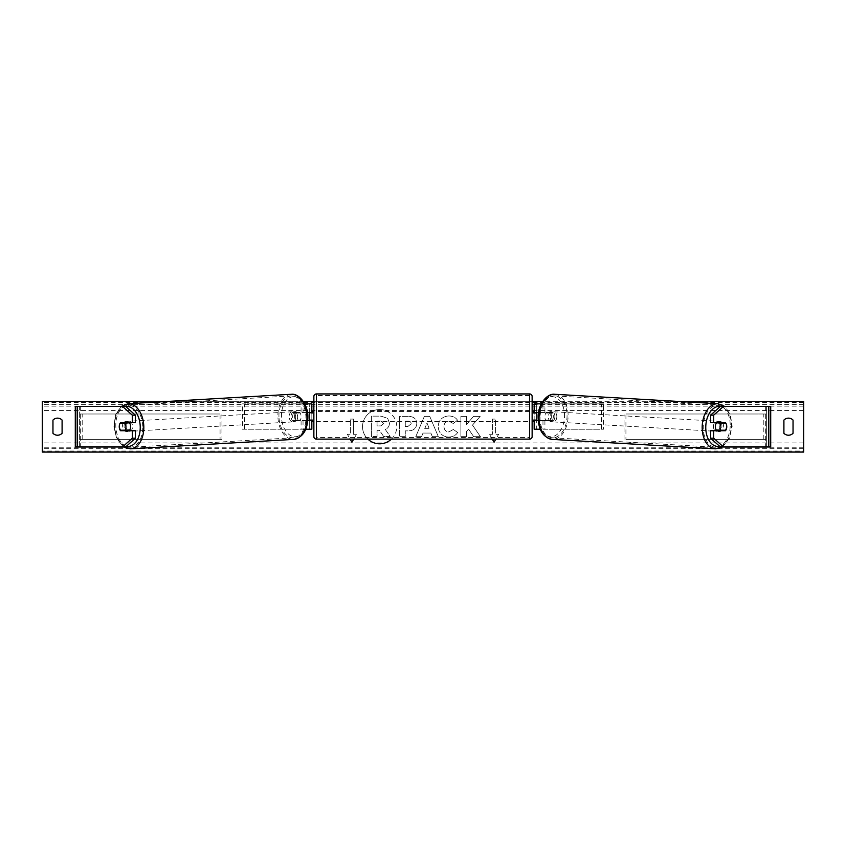 <?xml version="1.0" encoding="UTF-8"?>
<svg xmlns="http://www.w3.org/2000/svg" width="846" height="846" viewBox="0 0 846 846"><rect width="100%" height="100%" fill="white"/><g stroke="black" fill="none" stroke-linecap="round" stroke-linejoin="round"><path stroke-width="0.63" stroke-dasharray="4.23 3.17" d="M135.402 430.741L120.544 430.741M123.283 423.116A5.076 3.268 -90 0 0 122.353 426.68A5.076 3.268 -90 0 0 123.273 430.223M77.198 446.984L80.307 446.984L75.294 446.984L75.294 406.376L79.355 406.376L75.294 406.376M125.61 446.984L80.307 446.984L80.307 406.376L77.198 406.376M125.61 406.376L79.355 406.376L79.355 446.984L75.294 446.984M79.355 446.984L79.355 406.376M135.402 422.619L120.544 422.619M710.598 422.619L725.456 422.619M722.717 423.116A5.076 3.268 -90 0 1 723.647 426.68A5.076 3.268 -90 0 1 722.727 430.223M768.803 446.984L765.693 446.984L770.706 446.984L770.706 406.376L766.645 406.376L770.706 406.376M720.39 446.984L765.693 446.984L765.693 406.376L766.645 406.376L766.645 446.984L770.706 446.984M720.39 406.376L768.803 406.376M766.645 446.984L766.645 406.376M725.456 430.741L710.598 430.741M540.234 429.218L534.164 429.218L536.702 429.218L536.702 420.589L550.09 420.589A5.076 3.268 90 0 0 551.391 416.528A5.076 3.268 90 0 0 550.09 412.467L552.026 412.467A5.076 3.268 -90 0 1 553.337 416.528A5.076 3.268 -90 0 1 552.026 420.589L538.236 420.589M542.973 420.589L542.973 429.218L603.484 429.218L603.484 403.838L542.973 403.838L603.484 403.838M544.919 420.589L544.919 429.218L603.484 429.218M536.702 403.838L542.973 403.838L542.973 412.467L536.702 412.467L536.702 403.838L536.702 429.218M541.324 403.838L544.919 403.838L544.919 412.467L552.026 412.467M601.538 429.218L601.538 403.838M550.09 412.467L542.973 412.467M536.702 412.975L536.702 420.081L536.702 412.975L533.657 412.975L533.657 411.452M534.164 429.218L534.164 403.838M534.164 420.081L534.164 412.975M544.919 412.467L538.564 412.467M536.702 420.589L534.164 420.589M550.09 420.589L552.026 420.589M536.702 412.467L534.164 412.467M311.836 403.838L309.298 403.838L311.836 403.838L311.836 429.218L309.298 429.218L309.298 420.589L293.974 420.589L307.764 420.589M307.436 412.467L293.974 412.467A5.076 3.268 -90 0 0 292.663 416.528A5.076 3.268 -90 0 0 293.974 420.589M295.91 420.589A5.076 3.268 90 0 1 294.609 416.528A5.076 3.268 90 0 1 295.91 412.467L309.298 412.467L309.298 403.838L242.516 403.838L303.027 403.838L303.027 412.467M305.766 429.218L242.516 429.218L242.516 403.838M311.836 429.218L301.081 429.218L301.081 420.589M303.027 420.589L303.027 429.218L242.516 429.218M304.676 403.838L301.081 403.838L301.081 412.467M244.462 429.218L244.462 403.838M309.298 412.975L309.298 420.081L309.298 412.975L312.343 412.975L312.343 411.452M309.298 429.218L309.298 403.838M311.836 420.081L311.836 412.975M309.298 420.589L311.836 420.589M295.91 412.467L293.974 412.467M309.298 412.467L311.836 412.467M532.134 411.452L532.134 421.604L532.134 411.452M536.702 420.081L533.657 420.081L533.657 421.604M309.298 420.081L312.343 420.081L312.343 421.604M313.866 421.604L313.866 411.452L313.866 421.604M532.134 436.578L532.134 396.478M529.596 421.604L529.596 411.452L529.596 421.604L316.404 421.604L316.404 411.452L316.404 421.604M529.596 411.452L316.404 411.452M529.596 437.488L529.596 395.568L529.596 437.488L316.404 437.488L316.404 395.568L316.404 437.488M529.596 395.568L316.404 395.568M129.174 430.741A5.076 3.257 86.7 0 1 127.63 431.471A5.076 3.257 86.7 0 1 124.076 426.405A5.076 3.257 86.7 0 1 127.048 421.329A5.076 3.257 86.7 0 1 129.385 422.619M128.074 430.741A5.076 3.257 86.7 0 1 126.466 431.534A5.076 3.257 86.7 0 1 124.563 430.741M124.108 430.223A5.076 3.257 86.7 0 1 123.96 430.022L128.624 430.022M120.47 430.223L123.96 430.022M297.633 416.729A5.076 3.257 86.7 0 1 294.672 421.794A5.076 3.257 86.7 0 1 291.109 416.729A5.076 3.257 86.7 0 1 294.08 411.664A5.076 3.257 86.7 0 1 297.633 416.729M293.329 420.208L297.993 420.208A5.076 3.257 86.7 0 1 295.836 421.731A5.076 3.257 86.7 0 1 293.329 420.208L295.666 420.081A5.076 3.257 86.7 0 1 294.609 416.528A5.076 3.257 86.7 0 1 295.423 412.975L293.086 413.112A5.076 3.257 86.7 0 1 295.243 411.6A5.076 3.257 86.7 0 1 297.75 413.112L293.086 413.112M297.993 420.208L300.319 420.081A5.076 3.257 86.7 0 0 301.134 416.528A5.076 3.257 86.7 0 0 300.076 412.975L297.75 413.112M300.076 412.975L295.423 412.975M295.666 420.081L300.319 420.081M119.413 426.67A5.076 3.257 86.7 0 1 120.227 423.116L123.41 422.937M123.918 422.619A5.076 3.257 86.7 0 1 125.874 421.403A5.076 3.257 86.7 0 1 128.169 422.619M295.698 416.845A5.076 3.257 86.7 0 1 292.727 421.911A5.076 3.257 86.7 0 1 289.173 416.845A5.076 3.257 86.7 0 1 292.134 411.78A5.076 3.257 86.7 0 1 295.698 416.845M126.012 426.289A5.076 3.257 -93.3 0 0 129.575 431.354A5.076 3.257 -93.3 0 0 132.536 426.289A5.076 3.257 -93.3 0 0 128.983 421.223A5.076 3.257 -93.3 0 0 126.012 426.289M142.752 426.289A20.96 13.462 -93.3 0 0 128.063 405.361A20.96 13.462 -93.3 0 0 115.807 426.289A20.96 13.462 -93.3 0 0 130.496 447.217A20.96 13.462 -93.3 0 0 142.752 426.289M278.958 416.845A20.96 13.462 86.7 0 1 291.225 395.917A20.96 13.462 86.7 0 1 305.914 416.845A20.96 13.462 86.7 0 1 293.647 437.773A20.96 13.462 86.7 0 1 278.958 416.845M391.412 439.116A17.121 17.121 0 0 0 379.653 409.559A17.121 17.121 0 0 0 367.883 439.116M379.653 409.559A17.121 17.121 0 0 0 362.532 426.68A17.121 17.121 0 0 0 379.653 443.801A17.121 17.121 0 0 0 396.763 426.68A17.121 17.121 0 0 0 379.653 409.559M793.04 433.279A6.345 6.345 0 0 1 783.904 433.279L783.904 420.081A6.345 6.345 0 0 1 793.04 420.081L793.04 433.279M57.528 435.225A6.345 6.345 0 0 0 62.096 433.279L62.096 420.081A6.345 6.345 0 0 0 52.96 420.081L52.96 433.279A6.345 6.345 0 0 0 57.528 435.225M457.623 432.496C455.92 435.341 452.917 436.864 448.634 437.075C442.236 436.61 438.746 433.11 438.154 426.574L438.154 426.521C438.651 420.039 442.215 416.518 448.866 415.957C452.906 416.126 455.783 417.533 457.475 420.198L453.245 423.476L448.803 421.097C445.768 421.403 444.15 423.19 443.96 426.458L443.96 426.521C444.15 429.853 445.768 431.661 448.803 431.946L453.382 429.472L457.623 432.496C455.92 435.341 452.917 436.864 448.634 437.075C442.236 436.61 438.746 433.11 438.154 426.574L438.154 426.521C438.651 420.039 442.215 416.518 448.866 415.957C452.906 416.126 455.783 417.533 457.475 420.198L453.245 423.476L448.803 421.097C445.768 421.403 444.15 423.19 443.96 426.458L443.96 426.521C444.15 429.853 445.768 431.661 448.803 431.946L453.382 429.472L457.623 432.496M416.782 423.497L416.782 423.56C416.401 428.383 413.493 430.826 408.058 430.868L405.276 430.868L405.276 436.673L399.64 436.673L399.64 416.369L408.343 416.369C413.726 416.496 416.539 418.876 416.782 423.497L416.782 423.56C416.401 428.383 413.493 430.826 408.058 430.868L405.276 430.868L405.276 436.673L399.64 436.673L399.64 416.369L408.343 416.369C413.726 416.496 416.539 418.876 416.782 423.497M472.491 425.094L480.179 416.369L473.506 416.369L466.516 424.607L466.516 416.369L460.89 416.369L460.89 436.673L466.516 436.673L466.516 431.418L468.578 429.123L473.686 436.673L480.443 436.673L472.491 425.094L480.179 416.369L473.506 416.369L466.516 424.607L466.516 416.369L460.89 416.369L460.89 436.673L466.516 436.673L466.516 431.418L468.578 429.123L473.686 436.673L480.443 436.673L472.491 425.094M675.922 401.3L542.804 401.3M532.134 401.3L313.866 401.3M303.196 401.3L170.078 401.3M353.723 439.116L356.504 434.294L351.936 442.204L347.368 434.294L350.413 434.294L350.413 419.066L350.413 434.294L347.368 434.294L350.149 439.116M350.413 419.066L353.459 419.066L353.459 434.294L353.459 419.066L350.413 419.066M356.504 434.294L353.459 434.294L356.504 434.294M492.277 439.116L489.496 434.294L494.064 442.204L498.632 434.294L495.587 434.294L495.587 419.066L495.587 434.294L498.632 434.294L495.851 439.116M489.496 434.294L492.541 434.294L492.541 419.066L495.587 419.066L492.541 419.066L492.541 434.294L489.496 434.294M430.868 433.067L423 433.067L421.572 436.673L415.767 436.673L424.354 416.348L429.747 416.348L438.334 436.673L432.338 436.673L430.868 433.067L423 433.067L421.572 436.673L415.767 436.673L424.354 416.348L429.747 416.348L438.334 436.673L432.338 436.673L430.868 433.067M803.7 450.992L803.7 401.3L42.3 401.3L42.3 452.06L803.7 452.06L803.7 450.992L42.3 450.992M389.467 423.095L389.467 423.159C389.34 426.257 387.944 428.34 385.29 429.408L390.143 436.494L383.629 436.494L379.526 430.339L377.062 430.339L377.062 436.494L371.426 436.494L371.426 416.147L381.038 416.147L387.669 418.358L389.467 423.159C389.34 426.257 387.944 428.34 385.29 429.408L390.143 436.494L383.629 436.494L379.526 430.339L377.062 430.339L377.062 436.494L371.426 436.494L371.426 416.147L381.038 416.147L387.669 418.358L389.467 423.095M411.156 423.761C411.093 422.006 410.014 421.107 407.909 421.097L405.276 421.097L405.276 426.458L407.941 426.458L411.156 423.761C411.093 422.006 410.014 421.107 407.909 421.097L405.276 421.097L405.276 426.458L407.941 426.458L411.156 423.761M424.724 428.711L429.25 428.711L427.008 422.979L424.724 428.711L429.25 428.711L427.008 422.979L424.724 428.711M383.798 423.508L380.753 421.033L377.062 421.033L377.062 425.919L380.785 425.919L383.798 423.508L380.753 421.033L377.062 421.033L377.062 425.919L380.785 425.919L383.798 423.508M726.587 426.67A5.076 3.257 93.3 0 0 725.773 423.116L722.59 422.937M716.826 430.741A5.076 3.257 93.3 0 0 718.37 431.471A5.076 3.257 93.3 0 0 721.924 426.405A5.076 3.257 93.3 0 0 718.952 421.329A5.076 3.257 93.3 0 0 716.615 422.619M722.082 422.619A5.076 3.257 93.3 0 0 720.126 421.403A5.076 3.257 93.3 0 0 717.831 422.619M554.891 416.729A5.076 3.257 93.3 0 0 551.92 411.664A5.076 3.257 93.3 0 0 548.367 416.729A5.076 3.257 93.3 0 0 551.328 421.794A5.076 3.257 93.3 0 0 554.891 416.729M552.671 420.208L548.007 420.208A5.076 3.257 93.3 0 0 550.164 421.731A5.076 3.257 93.3 0 0 552.671 420.208L550.334 420.081A5.076 3.257 93.3 0 0 551.391 416.528A5.076 3.257 93.3 0 0 550.577 412.975L552.914 413.112A5.076 3.257 93.3 0 0 550.757 411.6A5.076 3.257 93.3 0 0 548.25 413.112L552.914 413.112M548.007 420.208L545.681 420.081A5.076 3.257 93.3 0 1 544.866 416.528A5.076 3.257 93.3 0 1 545.924 412.975L548.25 413.112M545.924 412.975L550.577 412.975M550.334 420.081L545.681 420.081M725.53 430.223L717.376 430.022M717.926 430.741A5.076 3.257 93.3 0 0 719.534 431.534A5.076 3.257 93.3 0 0 721.437 430.741M556.827 416.845A5.076 3.257 93.3 0 0 553.866 411.78A5.076 3.257 93.3 0 0 550.302 416.845A5.076 3.257 93.3 0 0 553.273 421.911A5.076 3.257 93.3 0 0 556.827 416.845M713.464 426.289A5.076 3.257 -86.7 0 1 717.017 421.223A5.076 3.257 -86.7 0 1 719.988 426.289A5.076 3.257 -86.7 0 1 716.425 431.354A5.076 3.257 -86.7 0 1 713.464 426.289M730.193 426.289A20.96 13.462 -86.7 0 1 715.505 447.217A20.96 13.462 -86.7 0 1 703.248 426.289A20.96 13.462 -86.7 0 1 717.937 405.361A20.96 13.462 -86.7 0 1 730.193 426.289M540.086 416.845A20.96 13.462 93.3 0 0 552.353 437.773A20.96 13.462 93.3 0 0 567.042 416.845A20.96 13.462 93.3 0 0 554.775 395.917A20.96 13.462 93.3 0 0 540.086 416.845M80.307 413.99L220.066 413.99L220.066 439.37L80.307 439.37L80.307 413.99L220.066 413.99M80.307 439.37L221.948 439.37L221.948 413.99M221.948 439.37L220.066 439.37M82.189 439.37L82.189 413.99M765.693 413.99L625.934 413.99L625.934 439.37L765.693 439.37L765.693 413.99L625.934 413.99M765.693 439.37L625.934 439.37M624.052 439.37L624.052 413.99M763.811 439.37L763.811 413.99M316.404 439.116L316.404 393.94M529.596 393.94L529.596 439.116M125.673 406.429A20.05 12.88 -93.3 0 0 114.453 426.405A20.05 12.88 -93.3 0 0 126.403 446.276M130.58 448.835A22.588 14.509 86.7 0 1 114.76 426.289A22.588 14.509 86.7 0 1 127.979 403.732M307.267 416.729A20.05 12.88 86.7 0 1 295.053 436.758A20.05 12.88 86.7 0 1 281.485 416.729A20.05 12.88 86.7 0 1 293.699 396.7A20.05 12.88 86.7 0 1 307.267 416.729M291.13 394.289A22.588 14.509 -93.3 0 0 277.911 416.845A22.588 14.509 -93.3 0 0 293.742 439.391M803.7 410.437L42.3 410.437M803.7 442.923L42.3 442.923M803.7 402.368L42.3 402.368M803.7 448.718L42.3 448.718M803.7 447.217L42.3 447.217M803.7 406.143L42.3 406.143M803.7 404.642L42.3 404.642M720.327 406.429A20.05 12.88 -86.7 0 1 731.547 426.405A20.05 12.88 -86.7 0 1 719.597 446.276M715.42 448.835A22.588 14.509 93.3 0 0 731.24 426.289A22.588 14.509 93.3 0 0 718.021 403.732M564.515 416.729A20.05 12.88 93.3 0 0 552.301 396.7A20.05 12.88 93.3 0 0 538.733 416.729A20.05 12.88 93.3 0 0 550.947 436.758A20.05 12.88 93.3 0 0 564.515 416.729M554.87 394.289A22.588 14.509 -86.7 0 1 568.089 416.845A22.588 14.509 -86.7 0 1 552.258 439.391M121.338 406.376L115.606 414.783L113.85 426.373L116.706 438.619L123.696 446.984M126.466 431.534L127.63 431.471M294.672 421.794L295.836 421.731M294.08 411.664L295.243 411.6M125.874 421.403L127.048 421.329M292.727 421.911L129.575 431.354M291.225 395.917L128.063 405.361M293.647 437.773L130.496 447.217M292.134 411.78L128.983 421.223M722.304 446.984L729.294 438.619L732.15 426.373L730.394 414.783L724.662 406.376M720.126 421.403L718.952 421.329M551.92 411.664L550.757 411.6M551.328 421.794L550.164 421.731M719.534 431.534L718.37 431.471M553.866 411.78L717.017 421.223M552.353 437.773L715.505 447.217M554.775 395.917L717.937 405.361M553.273 421.911L716.425 431.354"/><path stroke-width="1.27" d="M135.402 415.164L132.293 415.164L122.501 406.376L125.61 406.376L135.402 415.164L135.402 422.619L120.544 422.619A5.076 3.268 -90 0 0 119.244 426.68A5.076 3.268 -90 0 0 120.544 430.741L132.293 430.741L132.293 438.196L135.402 438.196L135.402 430.741L132.293 430.741M135.402 438.196L125.61 446.984L75.294 446.984L75.294 406.376L122.501 406.376M132.293 422.619L132.293 415.164M122.501 446.984L132.293 438.196M713.707 422.619L713.707 415.164L723.499 406.376L720.39 406.376L710.598 415.164L710.598 422.619L725.456 422.619A5.076 3.268 -90 0 1 726.756 426.68A5.076 3.268 -90 0 1 725.456 430.741L713.707 430.741L713.707 438.196L710.598 438.196L710.598 430.741L713.707 430.741M710.598 438.196L720.39 446.984L770.706 446.984L770.706 406.376L723.499 406.376M710.598 415.164L713.707 415.164M723.499 446.984L713.707 438.196M540.234 429.218L534.164 429.218L534.164 420.589L538.236 420.589M534.164 412.975L534.164 403.838L541.324 403.838M536.702 412.467L536.702 420.589M538.564 412.467L534.164 412.467M305.766 429.218L311.836 429.218L311.836 420.589L307.764 420.589M311.836 412.975L311.836 403.838L304.676 403.838M309.298 412.467L312.343 412.975L312.343 411.452L313.866 411.452L313.866 436.578L313.866 396.478A2.538 2.538 0 0 1 316.404 393.94L529.596 393.94A2.538 2.538 0 0 1 532.134 396.478L532.134 436.578A2.538 2.538 0 0 1 529.596 439.116L529.596 393.94M309.298 412.975L309.298 420.589M307.436 412.467L311.836 412.467M313.866 436.578A2.538 2.538 0 0 0 316.404 439.116L529.596 439.116M313.866 421.604L312.343 421.604L312.343 420.081L309.298 420.081M532.134 421.604L533.657 421.604L533.657 420.081L536.702 420.081M536.702 412.975L533.657 412.975L533.657 411.452L532.134 411.452M313.866 396.478L313.866 411.452M120.227 423.116L124.88 423.116A5.076 3.257 86.7 0 1 125.938 426.67A5.076 3.257 86.7 0 1 125.123 430.223L120.47 430.223A5.076 3.257 86.7 0 1 119.413 426.67M129.385 422.619A5.076 3.257 86.7 0 1 130.601 426.405A5.076 3.257 86.7 0 1 129.174 430.741M128.074 430.741A5.076 3.257 86.7 0 0 128.624 430.022L125.123 430.223M128.169 422.619A5.076 3.257 86.7 0 1 128.381 422.915L123.41 422.937M124.88 423.116L128.381 422.915M367.883 439.116A17.121 17.121 0 0 0 391.412 439.116M793.04 433.279A6.345 6.345 0 0 1 783.904 433.279L783.904 420.081A6.345 6.345 0 0 1 793.04 420.081L793.04 433.279M57.528 435.225A6.345 6.345 0 0 0 62.096 433.279L62.096 420.081A6.345 6.345 0 0 0 52.96 420.081L52.96 433.279A6.345 6.345 0 0 0 57.528 435.225M675.922 401.3L803.7 401.3L803.7 452.06L42.3 452.06L42.3 401.3L170.078 401.3M542.804 401.3L532.134 401.3M313.866 401.3L303.196 401.3M350.149 439.116L351.936 442.204L353.723 439.116M495.851 439.116L494.064 442.204L492.277 439.116M716.615 422.619A5.076 3.257 93.3 0 0 715.399 426.405A5.076 3.257 93.3 0 0 716.826 430.741M717.831 422.619A5.076 3.257 93.3 0 0 717.62 422.915L721.12 423.116A5.076 3.257 93.3 0 0 720.062 426.67A5.076 3.257 93.3 0 0 720.877 430.223L725.53 430.223A5.076 3.257 93.3 0 0 726.587 426.67M717.62 422.915L722.283 422.915A5.076 3.257 93.3 0 0 722.082 422.619M721.12 423.116L725.773 423.116M720.877 430.223L717.376 430.022A5.076 3.257 93.3 0 0 717.926 430.741M77.198 446.984L77.198 406.376M768.803 446.984L768.803 406.376M316.404 393.94L316.404 439.116M126.403 446.276A20.05 12.88 -93.3 0 0 140.225 426.405A20.05 12.88 -93.3 0 0 125.673 406.429M143.799 426.289A22.588 14.509 86.7 0 1 130.58 448.835L293.742 439.391A22.588 14.509 -93.3 0 0 306.95 416.845A22.588 14.509 -93.3 0 0 291.13 394.289L127.979 403.732A22.588 14.509 86.7 0 1 143.799 426.289M719.597 446.276A20.05 12.88 -86.7 0 1 705.776 426.405A20.05 12.88 -86.7 0 1 720.327 406.429M724.662 406.376L718.021 403.732A22.588 14.509 93.3 0 0 702.201 426.289A22.588 14.509 93.3 0 0 715.42 448.835L552.258 439.391A22.588 14.509 -86.7 0 1 539.05 416.845A22.588 14.509 -86.7 0 1 554.87 394.289C547.51 392.956 538.014 404.028 538.141 416.761C538.268 429.821 542.973 437.371 552.258 439.391M123.696 446.984L130.58 448.835M291.13 394.289C298.49 392.956 307.986 404.028 307.859 416.761C307.733 429.821 303.027 437.371 293.742 439.391M121.338 406.376L127.979 403.732M718.021 403.732L554.87 394.289M722.304 446.984L715.42 448.835"/></g></svg>
